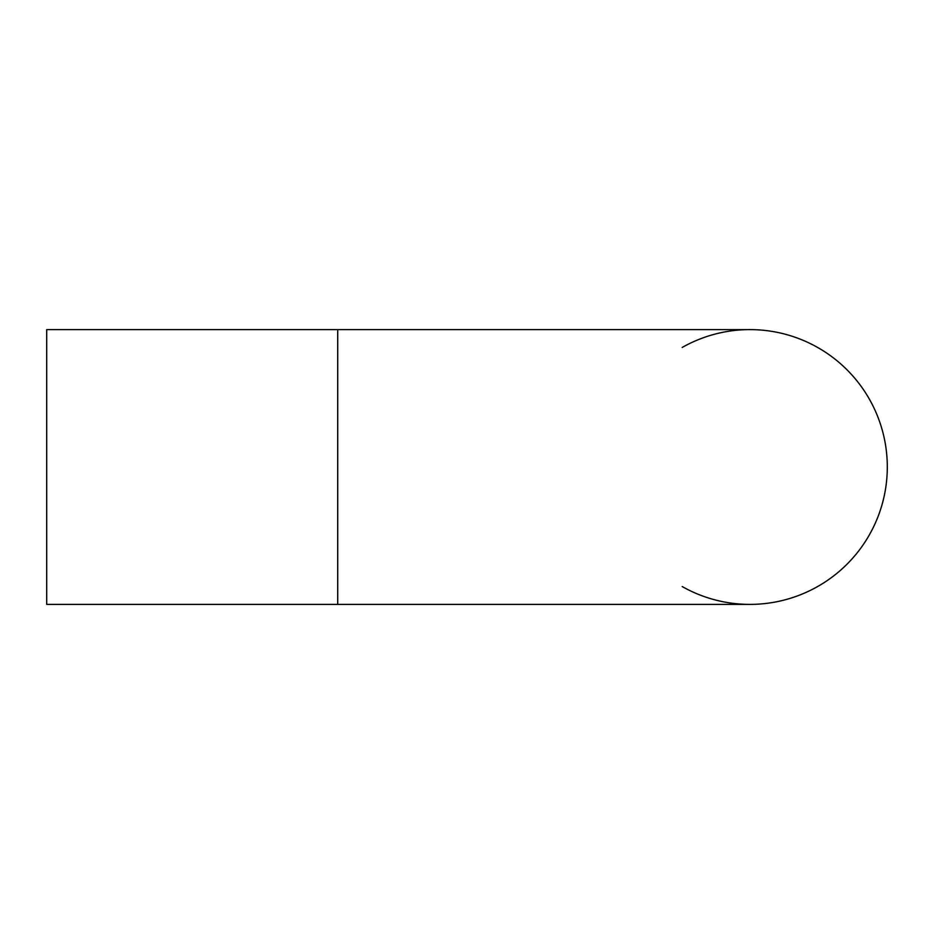 <?xml version="1.0" encoding="UTF-8"?>
<svg xmlns="http://www.w3.org/2000/svg" width="934" height="934" viewBox="0 0 934 934"><rect width="100%" height="100%" fill="white"/><g stroke="black" fill="none" stroke-linecap="round" stroke-linejoin="round"><path stroke-width="1.4" d="M337.723 604.391L337.723 329.609L46.7 329.609L46.7 604.391L749.909 604.391A137.391 137.391 0 0 0 887.3 467A137.391 137.391 0 0 0 682.182 347.46M337.723 329.609L749.909 329.609A137.391 137.391 0 0 1 887.3 467A137.391 137.391 0 0 1 682.182 586.54"/></g></svg>
